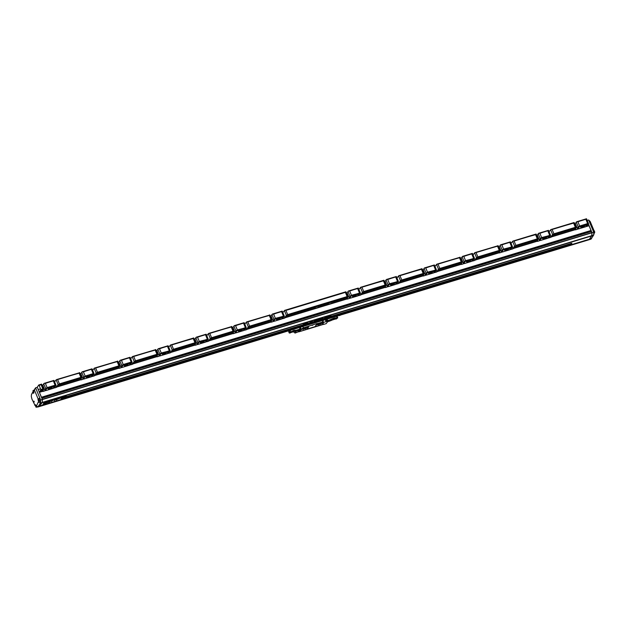 <?xml version="1.0" encoding="UTF-8"?>
<svg xmlns="http://www.w3.org/2000/svg" width="626" height="626" viewBox="0 0 626 626"><rect width="100%" height="100%" fill="white"/><g stroke="black" fill="none" stroke-linecap="round" stroke-linejoin="round"><path stroke-width="0.94" d="M46.543 402.729L43.499 403.645L42.67 404.881L45.714 403.958L46.543 402.729L43.499 403.645L42.67 404.881M45.158 402.189L43.71 403.34L44.407 402.299C46.316 401.673 46.754 401.696 45.714 402.362L46.144 402.596L45.197 402.886L45.15 402.182M43.71 403.34L44.407 402.299M46.402 401.845L45.721 402.369L46.144 402.604M44.407 402.307C46.324 401.681 46.762 401.704 45.721 402.369M47.506 401.712L48.304 401.469L47.404 401.869L48.038 402.025L46.379 402.432L48.304 401.477M47.404 401.869L48.139 401.876L47.404 401.869M46.379 402.432L48.703 401M47.819 402.338L47.099 402.8M47.928 402.502L48.452 402.221L47.928 402.495M49.188 402.009L48.781 402.142M49.243 402.15L48.57 402.354M48.366 401.931L51.058 400.28M50.119 401.642L49.509 402.072M51.661 400.93L50.816 401.172L52.357 399.881L51.661 400.93M50.816 401.18L52.357 399.889M51.254 401.454L51.817 401.188L51.254 401.454M54.251 399.443C52.169 400.139 55.088 399.451 54.157 399.881L52.177 400.64C54.759 399.787 51.387 400.538 52.435 400.124L53.312 399.818M52.075 400.797L53.374 400.163L52.404 400.233M54.352 399.286L52.435 400.131C51.395 400.546 54.767 399.795 52.185 400.648L53.374 400.163M55.424 399.372L54.227 400.147L54.924 399.106L57.193 398.418L56.496 399.458L55.424 399.372M54.227 400.147L55.769 398.856M55.518 399.208L57.201 398.426M55.651 399.717L56.004 399.192M58.226 398.668L57.584 398.864L58.195 398.339M57.576 398.856L58.218 398.66M58.257 398.926L56.692 399.388L58.954 397.956L59.102 398.668L58.234 398.77M56.7 399.396L58.954 397.964L59.102 398.668M59.517 398.433L59.493 397.721L60.339 397.463L60.37 398.05L61.951 396.97L61.927 397.588L63.398 396.532L61.113 397.948L59.509 398.402L59.493 397.721L60.346 397.471M60.37 398.05L61.082 397.408M61.09 397.416L61.951 396.978M61.943 397.58L62.968 396.665M62.976 396.673L63.398 396.54M65.3 396.618L64.494 396.774M64.408 396.516L64.079 396.923M64.282 396.563L63.962 396.962M64.142 396.618L63.829 397.017M64.149 396.626L63.829 397.025L64.149 396.626M64.008 396.681L63.711 397.08M64.924 396.688L63.594 397.15L64.924 396.688M65.245 396.641L63.586 397.142M64.861 396.109L64.666 396.422C62.897 397.275 63.085 397.353 65.229 396.673L65.096 396.039L66.207 395.702L65.534 396.696L63.069 397.44L63.742 396.446L64.658 396.415C62.897 397.275 63.085 397.353 65.229 396.673L64.861 396.36M64.658 396.415C62.897 397.267 63.085 397.346 65.229 396.665L64.861 396.352M66.207 395.702L65.534 396.704L63.069 397.447M63.007 397.487L65.573 396.704L66.278 395.663L63.703 396.438L62.999 397.479L63.711 396.446L66.278 395.663M54.877 400.194L54.337 400.562M56.035 400.03L56.442 399.826M57.169 399.498L56.59 399.865M61.325 399.294L60.785 399.458M62.193 397.917L60.98 399.271L61.919 398.316L571.241 243.749L571.061 244.469L571.89 243.224L62.185 397.909L60.98 399.271M571.241 243.749L570.685 244.586M571.898 243.232L568.76 244.234M568.611 244.476L64.681 397.408M64.838 397.174L61.943 398.285M302.89 324.996L303.72 323.752L304.33 323.572L304.479 324.37L306.623 322.875L305.793 324.111L306.098 323.196L304.158 324.604L303.986 323.822L302.89 324.996L304.322 323.564M304.158 324.604L303.986 323.814M305.402 324.229L306.098 323.188M306.623 322.875L306.083 323.039M304.479 324.362L306.083 323.032M306.427 323.924L307.656 322.554L306.928 323.65L308.328 323.345L306.427 323.924L307.256 322.68M308.422 323.196L306.92 323.642M307.256 322.687L307.663 322.562M310.23 322.187L312.335 321.435L310.324 322.046M310.316 322.038L312.335 321.435M314.745 321.396L315.027 320.543L314.252 320.802L315.582 320.152L314.745 321.396M314.158 320.95L315.34 320.215M314.369 321.498L315.027 320.535M315.927 320.77L316.31 320.637L315.927 320.77C317.202 320.731 317.758 320.473 317.585 320.003L318.188 319.518M317.617 319.988L317.585 320.003C318.368 319.291 317.969 319.346 316.365 320.168L316.365 320.168C317.961 319.338 318.368 319.283 317.578 319.996M316.318 320.708L316.31 320.645C317.46 320.473 317.64 320.355 316.834 320.293L316.967 320.152C318.031 319.565 317.945 319.542 316.717 320.082L316.365 320.168M316.967 320.152C318.031 319.565 317.945 319.542 316.717 320.082C317.945 319.534 318.024 319.557 316.967 320.144L316.834 320.285C317.64 320.355 317.46 320.473 316.31 320.645C317.46 320.465 317.632 320.348 316.834 320.285M309.972 322.562L312.077 321.803M319.933 319.033L318.603 319.87M319.463 319.73L320.254 319.487L320.473 318.673L318.243 319.988L319.26 320.019M320.34 319.338L319.933 319.463M320.473 318.665L318.243 319.988M321.13 319.291L321.13 319.283C322.57 318.634 322.766 318.36 321.701 318.462C322.766 318.368 322.578 318.642 321.13 319.291L322.57 318.251M322.946 318.118L322.484 318.845C323.173 317.844 322.742 317.781 321.193 318.665C320.489 319.651 320.919 319.706 322.484 318.845C323.173 317.844 322.742 317.789 321.193 318.673L320.723 319.401M321.193 318.673L320.723 319.393M326.694 317.758L327.038 317.053L327.069 317.656C327.844 316.811 327.562 316.693 326.216 317.312L324.683 317.664L324.456 318.446C325.63 317.312 325.943 317.218 325.395 318.165L327.132 317.085M325.019 317.562L324.08 318.556M325.817 317.476L325.395 318.165L325.817 317.476M324.933 317.679L326.216 317.304C327.555 316.686 327.836 316.803 327.069 317.648L327.523 316.897M330.238 316.686L330.583 315.974L330.614 316.584C331.381 315.739 331.099 315.621 329.761 316.232L328.227 316.592L328.001 317.374C329.174 316.232 329.479 316.138 328.932 317.092L330.669 316.005M328.556 316.482L327.625 317.484M329.362 316.404L328.932 317.092L329.354 316.404M330.614 316.584L331.06 315.825M330.606 316.576C331.381 315.731 331.099 315.614 329.753 316.224L328.47 316.607M339.214 315.551L339.793 315.379M340.254 315.238L339.683 315.535M334.292 318.579L333.032 319.127M335.935 318.454L335.434 319.033L334.151 318.79M335.317 318.751L335.841 318.587M335.966 318.869L335.849 318.415L334.675 318.462L332.109 319.839M335.434 319.033L332.179 320.019M334.675 318.462L331.843 319.949L333.611 318.251L328.314 320.504L326.396 319.44M336.631 318.501L336.021 317.992L336.53 318.219L336.358 318.9L334.261 319.064M334.159 319.221L333.126 319.416M336.131 318.274L334.777 318.313M331.717 319.683L331.444 320.082L331.843 319.949M331.577 320.348L333.024 319.565M337.281 316.607L337.758 317.883L337.203 317.805L336.71 316.529L337.281 316.607M336.037 319.002L337.758 317.883M333.525 318.376L334.667 318.031L333.611 318.251M334.667 318.031L336.021 317.992M335.826 316.584L336.71 316.529M336.334 318.994L337.109 317.836L334.746 317.906M331.522 320.246L330.927 320.629L331.71 319.471M330.927 320.629L329.785 320.974M326.177 321.013L325.512 320.512L325.669 319.87M325.974 319.573A0.634 0.571 34 0 0 326.357 320.105L328.032 320.927L328.314 320.504M328.032 320.927L330.09 320.301L329.745 321.068L327.836 321.647L326.506 320.997L325.919 319.589M327.836 321.647L329.745 321.068M327.633 321.952L326.506 320.997M326.303 321.302L325.622 319.675M322.28 324.62L298.805 331.843L322.601 324.62M299.017 331.498L299.807 331.444M307.061 329.237L315.019 326.827M304.58 327.633L303.43 328.29M319.792 323.016L318.65 323.673M321.161 322.601L320.598 322.773M296.364 331.123L295.049 333.071L293.281 331.655M295.049 333.071L299.737 331.279L301.607 329.049M305.198 327.445L305.676 328.58L301.294 329.362L299.737 331.279M307.217 329.01L322.249 324.659L323.634 322.601L318.556 324.73L318.243 323.955M323.29 324.503L326.24 323.611L327.421 321.85M323.47 322.421L326.623 321.459M300.472 327.312L301.137 329.198L300.183 329.487M313.094 324.98L312.609 325.129M322.437 324.393L323.501 324.166M302.827 326.592L303.555 327.821L301.137 329.198M299.744 331.303L298.962 331.514M314.956 326.686L307.202 329.033M315.034 326.85L316.412 324.8L318.556 324.73M305.95 327.218L305.386 327.39M305.676 328.58L308.422 327.218L307.037 329.276L299.815 331.467M303.555 327.821L317.155 323.478L316.615 324.589L321.647 322.453L323.376 322.539L323.016 320.465M301.669 329.088L306.427 327.069L308.469 327.062L309.017 325.943M313 324.878L312.163 325.465L313 324.878M314.948 326.662L316.529 324.526M316.482 324.409L317.139 323.72M323.431 322.273L322.5 320.622M317.241 323.665L322.836 321.975M33.632 391.289L32.943 390.765L33.514 392.643L33.835 392.087M33.123 391.586L33.381 391.195L33.593 392.212L33.499 391.469M32.975 390.71A1.166 0.415 73.1 0 1 32.998 390.647A1.166 0.415 73.1 0 1 33.029 390.593A1.166 0.415 73.1 0 1 33.123 390.514L34.109 390.217A1.166 0.415 -106.9 0 0 34.07 390.28M33.123 390.514A1.166 0.415 73.1 0 1 33.71 391.117M292.021 331.569L293.289 331.021M293.148 331.232L294.924 330.896M291.106 332.281L292.522 331.256L294.314 331.201M291.176 332.469L294.431 331.475M292.115 331.858L295.355 331.342L295.018 330.434L295.621 330.943M291.536 331.803L292.522 331.256M292.624 331.099L293.664 330.904M290.84 332.398L292.013 332.007M293.766 330.755L295.12 330.716M290.707 332.124L290.566 332.797M289.079 331.24L290.081 330.685L290.613 331.944L289.642 332.484L289.079 331.24L288.703 331.796L289.275 333.024L290.519 332.696M289.642 332.484L289.275 333.024M295.018 330.434L291.419 331.53M290.816 330.238L290.081 330.685M290.613 331.944L293.657 330.473M290.707 331.913L289.924 333.071M295.026 331.444L297.373 330.818M293.743 330.348L296.106 330.278L295.323 331.436M296.106 330.278L299.502 329.245L300.237 327.382M299.502 329.245L297.154 330.293L297.78 331.013L299.69 330.434L300.441 328.908L300.065 328.001M297.78 331.013L297.154 330.293M297.984 330.7L299.893 330.121M33.89 401.649L33.906 401.164L34.117 401.579M34.101 401.336L33.984 401.908L34.101 401.336M594.074 230.618L594.669 232.582M593.706 233.029L594.52 232.778A1.166 0.415 -106.9 0 0 594.645 232.645A1.166 0.415 -106.9 0 0 594.583 231.542A1.166 0.415 -106.9 0 0 594.019 230.579A1.166 0.415 -106.9 0 0 593.847 230.54L593.151 230.751M38.538 399.216L39.078 401.149L38.538 399.216A1.166 0.415 73.1 0 1 38.562 399.145A1.166 0.415 73.1 0 1 38.593 399.091A1.166 0.415 73.1 0 1 38.687 399.012A1.166 0.415 73.1 0 1 39.422 400.014A1.166 0.415 73.1 0 1 39.368 401.25A1.166 0.415 73.1 0 1 39.188 401.219A1.166 0.415 73.1 0 1 39.133 401.172M38.687 400.084L38.945 399.693L39.156 400.71L39.062 399.967M39.368 401.25L40.408 400.937A1.166 0.415 -106.9 0 0 40.471 399.693A1.166 0.415 -106.9 0 0 39.735 398.699A1.166 0.415 -106.9 0 0 39.634 398.778M549.08 231.745L550.88 229.578L574.167 222.653M588.213 224.264L588.596 223.74L587.658 223.584L579.668 226.009L578.001 227.246L577.485 229.241L575.466 229.852L575.912 228.013M578.776 227.136L578.33 228.983L586.202 226.596L587.345 224.421L581.75 226.236M585.208 225.188L583.479 226.573L580.662 227.207L580.865 226.377L578.134 227.324M575.998 227.974L576.233 227.473L575.364 227.308L573.604 223.114L574.152 222.52M573.604 223.114L551.029 229.554L574.12 222.543M588.596 223.74L586.499 218.771L576.569 221.784L577.908 221.807L579.668 226.009M576.624 221.76L586.476 218.771L577.908 221.807M550.035 235.861L549.01 237.88L551.029 237.27L552.148 235.094L553.924 233.819L552.163 229.617M580.905 226.338L585.38 225.133M586.46 218.803L576.256 222.05L578.267 227.042M37.239 387.322L38.742 384.998L39.109 385.319L40.893 389.787L39.391 392.322L41.472 397.463M42.365 385.874L44.047 383.394L45.385 383.409L47.138 387.611L45.479 388.856L44.955 390.851L42.936 391.461L43.382 389.615M81.513 378.034L81.748 377.541L80.871 377.376L79.119 373.174L56.395 379.646L54.595 381.805M80.402 374.332L82.084 371.844L83.422 371.867L85.175 376.07L83.516 377.306L82.992 379.301L80.973 379.919L81.419 378.073M93.579 374.379L92.554 376.406L94.581 375.788L95.7 373.612L119.566 366.5L119.785 365.999L118.909 365.834L117.156 361.632L94.432 368.104L92.632 370.263M118.439 362.79L120.122 360.302L121.46 360.326L123.22 364.528L121.554 365.764L121.037 367.759L119.01 368.378L119.456 366.531M131.616 362.837L130.591 364.856L132.618 364.246L133.737 362.071L157.603 354.95L157.822 354.449L156.954 354.293L155.193 350.09L132.469 356.554L130.67 358.721M156.477 351.241L158.159 348.76L159.497 348.784L161.258 352.986L159.591 354.222L159.074 356.217L157.048 356.828L157.494 354.989M169.654 351.296L168.629 353.314L170.655 352.704L171.774 350.529L195.641 343.408L195.86 342.907L194.991 342.743L193.231 338.549L170.507 345.012L168.707 347.18M194.514 339.699L196.196 337.218L197.534 337.242L199.295 341.436L197.628 342.68L197.112 344.676L195.085 345.286L195.531 343.439M233.662 331.866L233.897 331.365L233.029 331.201L231.268 326.999L208.544 333.47L206.744 335.63M232.551 328.157L234.234 325.676L235.572 325.692L237.332 329.894L235.666 331.138L235.149 333.134L233.122 333.744L233.568 331.897M271.7 320.316L271.934 319.823L271.066 319.659L269.305 315.457L246.581 321.928L244.782 324.088M270.589 316.615L272.271 314.127L273.609 314.15L275.37 318.352L273.703 319.589L273.186 321.584L271.16 322.202L271.606 320.355M283.766 316.662L282.741 318.689L284.767 318.071L285.886 315.895L347.79 297.233L348.009 296.732L347.14 296.575L345.38 292.373L285.902 310.418L284.619 310.386L282.819 312.546M346.663 293.524L348.346 291.043L349.684 291.067L351.444 295.269L349.777 296.505L349.261 298.5L347.234 299.111L347.68 297.272M359.848 293.578L358.815 295.597L360.842 294.987L361.961 292.811L385.835 285.691L386.046 285.19L385.178 285.026L383.417 280.831L360.693 287.295L358.894 289.462M384.7 281.982L386.383 279.501L387.721 279.525L389.482 283.727L387.815 284.963L387.298 286.958L385.272 287.569L385.718 285.722M423.849 274.149L424.084 273.648L423.215 273.484L421.454 269.282L398.731 275.753L396.931 277.921M422.746 270.44L424.42 267.959L425.758 267.975L427.519 272.177L425.852 273.421L425.336 275.417L423.309 276.027L423.755 274.18M461.886 262.599L462.121 262.106L461.252 261.942L459.492 257.74L436.768 264.211L434.968 266.371M460.783 258.898L462.457 256.41L463.796 256.433L465.556 260.635L463.889 261.879L463.373 263.867L461.346 264.485L461.8 262.638M473.96 258.945L472.935 260.972L474.954 260.353L476.073 258.178L499.947 251.065L500.158 250.564L499.29 250.4L497.529 246.198L474.805 252.669L473.006 254.829M498.82 247.356L500.495 244.868L501.833 244.891L503.594 249.093L501.927 250.33L501.41 252.325L499.384 252.943L499.838 251.096M511.998 247.403L510.972 249.422L512.991 248.812L514.11 246.636L537.984 239.515L538.196 239.022L537.327 238.858L535.566 234.656L512.843 241.12L511.043 243.287M536.858 235.814L538.532 233.326L539.87 233.349L541.631 237.551L539.964 238.788L539.448 240.783L537.429 241.393L537.875 239.555M574.895 224.264L576.233 222.191M588.072 224.319L587.047 226.338L589.066 225.728L588.385 224.108M540.739 238.686L540.285 240.525L548.165 238.138L549.307 235.963L543.712 237.778M502.701 250.228L502.248 252.075L510.127 249.68L511.239 247.505L505.675 249.32M464.656 261.77L464.21 263.616L472.09 261.222L473.225 259.054L467.638 260.87M435.923 270.495L434.89 272.513L436.917 271.895L438.036 269.72L439.812 268.452L438.051 264.25M426.619 273.312L426.173 275.158L434.053 272.772L435.187 270.596L429.6 272.412M397.886 282.036L396.853 284.055L398.879 283.445L399.998 281.262L401.775 279.994L400.014 275.792M388.582 284.853L388.136 286.7L396.015 284.314L397.15 282.138L391.563 283.954M350.544 296.403L350.098 298.242L357.978 295.855L359.113 293.68L353.526 295.495M274.47 319.487L274.024 321.334L281.903 318.939L283.015 316.772L277.451 318.579M245.728 328.212L244.703 330.231L246.73 329.612L247.849 327.437L249.625 326.169L247.865 321.967M236.432 331.029L235.986 332.875L243.866 330.481L245.001 328.314L239.414 330.129M207.691 339.754L206.666 341.773L208.693 341.162L209.812 338.979L211.588 337.711L209.827 333.509M198.395 342.571L197.949 344.417L205.829 342.031L206.963 339.855L201.376 341.671M160.358 354.12L159.912 355.959L167.791 353.573L168.926 351.397L163.339 353.213M122.32 365.662L121.874 367.501L129.754 365.115L130.865 362.939L125.302 364.755M84.283 377.204L83.837 379.051L91.717 376.656L92.828 374.489L87.264 376.296M55.542 385.929L54.517 387.948L56.543 387.33L57.662 385.154L59.431 383.887L57.678 379.685M46.246 388.746L45.8 390.593L53.679 388.198L54.814 386.031L49.227 387.846M592.024 232.669L591.922 235.658L593.636 235.141L593.738 232.152L592.024 232.669L588.424 224.061L591.32 231.354M585.623 224.945L586.124 226.135L586.906 225.892M552.304 235.173L576.022 227.974L552.328 235.157M591.413 231.33L41.809 398.12L591.413 231.33L592.016 232.762L591.703 235.932M591.609 235.971L589.199 239.688L39.743 406.227L590.921 239.171L593.636 235.141L594.34 232.833M536.13 234.194L512.843 241.12L536.114 234.061M540.152 240.079L539.369 240.321M547.171 236.73L545.442 238.115L542.625 238.749L542.828 237.919L540.097 238.866M535.566 234.656L536.083 234.093M541.631 237.551L550.559 235.282L548.501 230.36L539.87 233.349M514.267 246.714L515.887 245.361L514.126 241.159M542.867 237.888L546.42 236.949M550.559 235.282L550.176 235.806M512.389 247.098L512.913 248.35L537.288 240.947M547.586 236.487L548.086 237.677L548.869 237.434M538.196 233.733L540.23 238.584M538.587 233.302L548.423 230.345M498.085 245.736L474.86 252.646M509.134 248.272L507.404 249.657L504.587 250.298L504.791 249.461L502.06 250.416M497.529 246.198L498.046 245.635M503.594 249.093L512.522 246.832L510.464 241.91L501.833 244.891M476.253 258.241L477.849 256.903L476.089 252.708M504.83 249.43L508.382 248.491M512.522 246.832L512.138 247.356M474.352 258.64L474.876 259.892L499.251 252.497M509.548 248.029L510.049 249.218L510.832 248.976M500.158 245.275L502.193 250.134M510.425 241.855L500.55 244.844M460.047 257.278L436.823 264.188M464.077 263.17L463.295 263.405M471.096 259.821L469.359 261.199L467.34 261.809L466.55 261.84L466.753 261.003L464.022 261.958M459.492 257.74L460.008 257.176M465.556 260.635L474.485 258.374L472.427 253.452L463.796 256.433M466.793 260.972L470.345 260.04M474.485 258.374L473.334 259.141L474.156 258.882M436.314 270.189L436.838 271.441L461.213 264.039M471.511 259.571L472.012 260.76L472.794 260.526M462.113 256.816L464.156 261.676M461.91 262.607L438.216 269.79L461.91 262.607M472.387 253.405L462.457 256.41L472.348 253.436M422.01 268.82L398.731 275.753L422.002 268.695M433.059 271.363L431.322 272.74L429.303 273.359L428.513 273.382L428.716 272.553L425.985 273.499M421.454 269.282L421.971 268.718M427.519 272.177L436.447 269.916L434.389 264.994L425.758 267.975M428.755 272.513L432.308 271.582M436.447 269.916L436.064 270.44M398.277 281.731L398.801 282.983L423.176 275.581M433.474 271.121L433.974 272.31L434.757 272.067M424.076 268.358L426.118 273.218M423.872 274.149L400.178 281.332L423.865 274.149M424.475 267.936L434.311 264.978M383.973 280.37L360.693 287.295L383.965 280.237L386.046 285.19M395.022 282.905L393.284 284.29L391.266 284.9L390.475 284.924L390.679 284.094L387.948 285.041M383.417 280.831L383.934 280.26M389.482 283.727L398.41 281.457L396.352 276.535L387.721 279.525M362.118 292.89L363.737 291.536L361.977 287.334M390.718 284.055L394.27 283.124M398.41 281.457L398.026 281.982M360.24 293.273L360.764 294.525L385.139 287.123M395.436 282.662L395.937 283.852L396.72 283.609M386.039 279.908L388.081 284.76M385.835 285.691L362.141 292.874M386.438 279.478L396.274 276.52M345.935 291.912L284.619 310.386L345.928 291.779L348.009 296.732M356.984 294.447L355.247 295.832L353.228 296.442L352.438 296.466L352.641 295.636L349.903 296.583M345.38 292.373L345.896 291.81L284.666 310.363M351.444 295.269L360.373 292.999L358.315 288.077L349.684 291.067M286.066 315.958L287.663 314.62L285.902 310.418M352.681 295.605L356.233 294.666M360.373 292.999L359.989 293.524M347.806 297.225L328.799 303M318.196 306.208L315.488 307.037M284.165 316.357L284.689 317.609L347.101 298.665M357.399 294.204L357.9 295.394L358.682 295.151M348.001 291.45L350.044 296.301M348.4 291.02L358.228 288.062M269.861 314.995L246.628 321.905M280.91 317.531L279.173 318.916L276.363 319.557L276.567 318.72L274.611 319.448M273.891 320.888L273.108 321.122M269.305 315.457L269.822 314.894M275.37 318.352L284.298 316.091L282.24 311.169L273.609 314.15M276.606 318.689L280.158 317.75M284.298 316.091L283.148 316.858M271.927 314.534L273.969 319.393M271.715 320.324L248.029 327.508L271.715 320.324M246.128 327.907L246.652 329.159L271.027 321.756M281.324 317.288L281.825 318.477L282.608 318.243M282.193 311.122L272.271 314.127L282.154 311.153M231.823 326.537L208.591 333.447M242.872 329.08L241.135 330.458L239.116 331.076L238.326 331.099L238.529 330.27L235.791 331.217M235.853 332.429L235.071 332.664M231.268 326.999L231.784 326.436M237.332 329.894L246.261 327.633L244.203 322.711L235.572 325.692M238.569 330.231L243.044 329.026M246.261 327.633L245.877 328.157M233.889 326.076L235.932 330.935M233.678 331.866L209.992 339.049L233.678 331.866M208.09 339.449L208.615 340.7L232.989 333.298M243.287 328.838L243.788 330.027L244.57 329.785M234.288 325.645L244.117 322.695M193.786 338.087L170.507 345.012L193.77 337.954M204.827 340.622L203.098 341.999L201.079 342.618L200.289 342.641L200.492 341.812L198.536 342.532M197.816 343.971L197.034 344.206M193.231 338.549L193.747 337.977L170.554 344.989M199.295 341.436L208.223 339.175L206.165 334.253L197.534 337.242M171.931 350.607L173.543 349.253L171.79 345.051M200.531 341.773L205.007 340.567M208.223 339.175L207.84 339.699M195.852 337.617L197.894 342.477M170.053 350.99L170.577 352.242L194.952 344.84M205.25 340.38L205.751 341.569L206.533 341.326M196.251 337.195L206.079 334.237M155.749 349.629L132.516 356.53M166.79 352.164L165.061 353.549L162.251 354.183L162.455 353.354L160.499 354.073M159.771 355.513L158.996 355.748M155.193 350.09L155.71 349.527M161.258 352.986L170.186 350.716L168.128 345.795L159.497 348.784M133.894 362.149L135.506 360.795L133.753 356.593M162.494 353.322L166.97 352.109M170.186 350.716L169.802 351.241M157.815 349.167L159.857 354.019M132.016 362.532L132.54 363.784L156.915 356.382M167.212 351.922L167.713 353.111L168.496 352.868M158.214 348.737L168.042 345.779M117.711 361.171L94.479 368.08M128.753 363.706L127.023 365.091L124.214 365.733L124.417 364.895L122.461 365.615M121.734 367.055L120.959 367.298M117.156 361.632L117.672 361.069M123.22 364.528L131.202 362.102L132.149 362.266L130.091 357.336L121.46 360.326M95.88 373.675L97.468 372.337L95.715 368.135M124.457 364.864L128.009 363.925M132.149 362.266L130.998 363.025M93.978 374.074L94.503 375.326L118.87 367.931M129.175 363.463L129.676 364.653L130.458 364.41M130.044 357.29L120.122 360.302L130.005 357.321M79.674 372.713L56.442 379.622M90.715 375.248L88.986 376.633L86.177 377.275L86.38 376.437L84.424 377.157M83.696 378.605L82.922 378.84M79.119 373.174L79.635 372.611M85.175 376.07L93.164 373.644L94.111 373.808L92.006 368.839L83.422 371.867M86.419 376.406L89.972 375.467M94.111 373.808L92.961 374.575M81.74 372.251L83.782 377.11M81.529 378.041L57.842 385.217L81.529 378.041M55.941 385.616L56.465 386.876L80.832 379.473M91.138 375.005L91.639 376.195L92.421 375.96M92.006 368.839L82.084 371.844L91.967 368.863M41.637 384.254L38.781 384.99L41.606 384.121M52.678 386.798L50.949 388.175L48.93 388.793L48.139 388.816L48.343 387.987L45.604 388.934M45.659 390.147L44.884 390.381M43.476 389.583L43.71 389.082L42.834 388.918L41.081 384.716L41.621 384.129M47.138 387.611L55.127 385.186L56.074 385.35L53.969 380.381L45.385 383.409M48.382 387.948L52.858 386.743M56.074 385.35L55.691 385.874M43.703 383.793L45.745 388.652M40.385 390.53L43.491 389.583L40.4 390.514M42.795 391.023L39.36 392.056M53.1 386.555L53.601 387.744L54.376 387.502M44.102 383.362L53.93 380.412M592.016 232.762L42.38 399.568L42.278 402.416L591.922 235.611M591.906 235.681L42.059 402.737M41.973 402.761L39.767 406.031M39.759 406.149L39.743 406.227A1.698 0.603 73.1 0 1 39.845 405.922L41.919 402.847A1.698 0.603 73.1 0 1 42.012 402.745M41.77 398.128L42.333 399.365L591.977 232.567M35.964 405.531L35.392 405.241L35.964 407.127L38.616 401.297A1.573 0.556 73.1 0 1 38.116 398.887L34.438 390.1L33.624 391.305A1.573 0.556 73.1 0 1 33.632 393.23A1.573 0.556 73.1 0 1 32.857 392.439L31.488 394.482L31.3 396.438L31.942 399.098L34.931 405.178A1.573 0.556 73.1 0 1 35.166 404.693A1.573 0.556 73.1 0 1 36.105 405.883L37.85 407.01L39.563 406.493M35.572 406.063L35.831 405.679L36.042 406.689L35.94 405.945M36.308 406A1.166 0.415 73.1 0 1 36.245 407.229L37.294 406.916A1.166 0.415 -106.9 0 0 37.443 406.72M39.563 406.485L591.093 238.905M587.211 220.422L588.643 219.984L590.169 221.447L593.847 230.243A1.573 0.556 -106.9 0 0 593.777 230.564M591.633 235.963A1.698 0.603 -106.9 0 0 591.562 236.041L589.489 239.116A1.698 0.603 -106.9 0 0 589.395 239.343L39.759 406.125M591.922 235.658L593.456 235.399M593.738 232.152L588.643 219.984M593.847 230.243L592.877 230.094M593.675 233.936L594.231 232.864M591.633 238.068L591.554 238.561M591.132 238.835L591.406 238.756A1.166 0.415 -106.9 0 0 591.531 238.631A1.166 0.415 -106.9 0 0 591.586 238.138M33.929 390.272L35.58 387.823L40.667 399.991L40.565 402.98L38.029 406.751L589.387 239.429M34.117 401.313L34.14 402.041L34.117 401.313M31.488 394.482L32.982 391.68M34.438 390.1L35.58 387.823L37.294 387.306L42.38 399.474L42.278 402.463L40.565 402.98L38.585 402.205M37.85 407.01L36.754 407.08M40.393 403.246L42.278 402.463M40.667 399.991L42.38 399.474M34.9 405.515L35.353 405.758M38.116 398.887L39.485 398.418A1.573 0.556 -106.9 0 0 39.375 398.809M40.056 401.047L40.612 401.775L39.258 401.25M33.624 391.305L34.399 389.575M33.068 391.962L32.857 392.439M326.357 320.105L326.655 319.667M298.876 331.537L299.768 331.35M307.155 329.112L314.98 326.733M322.367 324.487L322.789 324.362M303.336 329.354L303.023 328.572M304.792 327.57L305.292 328.76M303.062 329.37L302.804 328.72M320.003 322.953L320.512 324.143M320.41 322.828L320.888 323.963M318.274 324.753L318.016 324.104M302.749 326.623L303.477 327.852M322.781 321.983L322.445 320.637M578.784 227.324L578.017 227.551M578.189 228.537L577.407 228.772M578.244 228.795L577.407 229.053M578.784 227.215L578.025 227.449M573.87 222.895L551.756 229.609M586.179 219.163L577.485 221.8M575.99 227.395L553.345 234.265M575.364 227.308L553.924 233.819M588.315 223.654L579.066 226.463M587.658 223.584L585.897 219.382M585.208 225.266L584.332 225.532M585.185 225.383L584.293 225.65M586.961 226.15L586.124 226.409M575.38 229.664L550.95 237.082M548.924 237.692L548.086 237.95M540.207 240.337L539.369 240.595M537.343 241.206L512.913 248.624M510.886 249.234L510.049 249.492M502.169 251.879L501.332 252.137M499.305 252.748L474.876 260.166M472.849 260.776L472.012 261.034M464.132 263.429L463.295 263.679M461.268 264.297L436.838 271.707M434.812 272.326L433.974 272.576M426.095 274.97L425.257 275.221M423.231 275.839L398.801 283.249M396.774 283.868L395.937 284.126M388.057 286.512L387.22 286.771M385.193 287.381L360.764 294.799M358.737 295.409L357.9 295.668M350.02 298.054L349.183 298.312M347.156 298.923L284.689 317.883M282.662 318.493L281.825 318.751M273.945 321.146L273.108 321.396M271.081 322.014L246.652 329.425M244.625 330.043L243.788 330.293M235.908 332.688L235.063 332.938M233.044 333.556L208.607 340.967M206.588 341.585L205.751 341.835M197.871 344.23L197.026 344.488M195.007 345.098L170.569 352.516M168.55 353.127L167.705 353.385M159.833 355.771L158.988 356.03M156.969 356.64L132.532 364.058M130.513 364.668L129.668 364.927M121.796 367.313L120.951 367.572M118.932 368.182L94.495 375.6M92.476 376.21L91.631 376.469M83.759 378.855L82.914 379.113M80.895 379.732L56.457 387.142M54.439 387.76L53.593 388.01M45.721 390.405L44.876 390.655M42.858 391.273L39.391 392.322M591.093 230.446L41.449 397.244M575.325 229.406L550.95 236.8M575.92 228.193L552.109 235.415M588.049 224.507L587.282 224.742M581.773 226.416L580.881 226.682M575.92 228.083L552.132 235.306M588.072 224.398L587.313 224.632M581.765 226.315L580.889 226.581M540.747 238.866L539.98 239.101M540.747 238.756L539.988 238.991M535.833 234.445L513.719 241.151M548.141 230.704L539.448 233.341M537.953 238.936L515.308 245.815M537.327 238.858L515.887 245.361M537.992 239.508L514.29 246.699M550.277 235.204L541.028 238.005M549.62 235.126L547.86 230.924M547.171 236.808L546.295 237.074M547.147 236.925L546.255 237.191M537.883 239.735L514.071 246.957M550.011 236.057L549.245 236.284M543.736 237.958L542.844 238.224M537.883 239.625L514.095 246.847M550.035 235.939L549.268 236.174M543.728 237.857L542.852 238.123M502.709 250.408L501.942 250.643M502.115 251.629L501.332 251.863M502.709 250.306L501.95 250.533M497.795 245.987L475.682 252.693M510.104 242.246L501.41 244.891M499.916 250.486L477.27 257.356M499.29 250.4L477.849 256.903M512.24 246.746L502.991 249.547M511.583 246.667L509.822 242.465M509.134 248.35L508.257 248.616M509.11 248.467L508.218 248.741M499.845 251.276L476.034 258.507M511.974 247.599L511.207 247.826M505.698 249.5L504.806 249.774M499.845 251.175L476.057 258.389M511.998 247.481L511.231 247.716M505.691 249.398L504.814 249.664M464.672 261.95L463.905 262.184M464.672 261.848L463.913 262.075M459.758 257.529L437.644 264.242M472.067 253.796L463.373 256.433M461.878 262.028L439.233 268.898M461.252 261.942L439.812 268.452M474.203 258.288L464.954 261.097M473.546 258.209L471.785 254.007M471.096 259.9L470.22 260.166M471.073 260.009L470.181 260.283M461.808 262.818L437.997 270.049M473.937 259.141L473.17 259.375M467.661 261.042L466.769 261.316M461.808 262.717L438.02 269.931M473.96 259.031L473.193 259.258M467.653 260.94L466.769 261.206M426.635 273.499L425.868 273.726M426.04 274.712L425.257 274.947M426.635 273.39L425.868 273.625M421.721 269.07L399.607 275.784M434.029 265.338L425.336 267.975M423.841 273.57L401.196 280.44M423.215 273.484L401.775 279.994M436.111 270.424L435.305 270.667L436.095 270.44M436.165 269.829L426.916 272.639M435.508 269.751L433.748 265.557M433.059 271.441L432.183 271.707M433.035 271.551L432.143 271.825M423.771 274.368L399.959 281.59M435.899 270.682L435.133 270.917M429.624 272.584L428.732 272.858M423.771 274.258L399.983 281.473M435.923 270.573L435.156 270.8M429.616 272.482L428.732 272.748M388.597 285.041L387.83 285.268M388.003 286.254L387.22 286.489M388.597 284.932L387.83 285.166M383.683 280.612L361.57 287.326M395.992 276.88L387.298 279.517M385.804 285.112L363.158 291.982M385.178 285.026L363.737 291.536M398.073 281.966L397.267 282.209L398.058 281.982M398.128 281.371L388.879 284.181M397.471 281.301L395.71 277.099M395.022 282.983L394.145 283.249M394.998 283.093L394.106 283.367M385.733 285.91L361.922 293.132M397.862 282.224L397.095 282.459M391.586 284.134L390.694 284.4M385.733 285.8L361.945 293.023M397.886 282.115L397.119 282.349M391.579 284.032L390.694 284.298M350.56 296.583L349.793 296.818M349.965 297.796L349.183 298.031M350.56 296.474L349.793 296.708M345.646 292.154L285.495 310.41M357.955 288.422L349.261 291.059M347.766 296.654L287.084 315.074M347.14 296.575L287.663 314.62M359.222 293.766L360.02 293.524L359.23 293.758M360.091 292.913L350.842 295.722M359.434 292.843L357.673 288.641M356.984 294.525L356.108 294.791M356.961 294.643L356.069 294.909M347.696 297.452L331.342 302.413M328.83 303.18L318.031 306.45M315.512 307.217L285.847 316.224M359.825 293.774L359.058 294.001M353.549 295.675L352.657 295.941M347.696 297.342L331.381 302.295M359.848 293.657L359.081 293.891M353.541 295.574L352.657 295.84M274.485 319.565L273.719 319.792M274.485 319.667L273.719 319.902M269.571 315.246L247.458 321.96M281.88 311.513L273.186 314.15M271.692 319.745L249.046 326.615M271.066 319.659L249.625 326.169M283.961 316.6L283.155 316.842M284.016 316.005L274.759 318.814M283.359 315.927L281.598 311.725M280.91 317.617L280.033 317.883M280.886 317.726L279.994 318M271.621 320.434L247.833 327.648M283.774 316.74L283.007 316.975M277.467 318.657L276.582 318.924M271.621 320.535L247.81 327.766M283.75 316.858L282.983 317.092M277.475 318.759L276.582 319.033M315.504 307.116L285.871 316.107M236.448 331.107L235.681 331.334M236.448 331.209L235.681 331.444M231.534 326.788L209.42 333.501M243.843 323.055L235.149 325.692M233.655 331.287L211.009 338.157M233.029 331.201L211.588 337.711M245.924 328.141L245.118 328.384M245.979 327.547L236.722 330.356M245.322 327.468L243.561 323.274M242.872 329.159L241.996 329.425M242.849 329.268L241.957 329.542M233.584 331.976L209.796 339.19M245.736 328.29L244.969 328.517M239.429 330.199L238.545 330.465M233.584 332.085L209.773 339.308M245.713 328.4L244.946 328.634M239.437 330.301L238.545 330.575M198.411 342.649L197.644 342.884M198.411 342.758L197.644 342.985M193.497 338.33L171.383 345.043M205.805 334.597L197.112 337.234M195.617 342.829L172.972 349.699M194.991 342.743L173.543 349.253M195.656 343.4L171.954 350.591M207.073 339.941L207.871 339.699L207.081 339.926M207.942 339.089L198.685 341.898M207.284 339.018L205.524 334.816M204.835 340.7L203.951 340.967M204.812 340.81L203.919 341.084M195.547 343.517L171.759 350.74M207.699 339.832L206.932 340.059M201.392 341.749L200.508 342.015M195.547 343.627L171.735 350.85M207.675 339.941L206.909 340.176M201.4 341.851L200.508 342.117M160.373 354.191L159.607 354.426M160.373 354.3L159.607 354.527M155.459 349.871L133.346 356.585M167.768 346.139L159.074 348.776M157.58 354.371L134.934 361.249M156.954 354.293L135.506 360.795M157.619 354.942L133.917 362.133M169.036 351.483L169.834 351.241L169.043 351.476M169.904 350.63L160.647 353.44M169.239 350.56L167.486 346.358M166.798 352.242L165.913 352.508M166.774 352.36L165.882 352.626M157.509 355.059L133.721 362.282M169.662 351.374L168.895 351.609M163.355 353.291L162.47 353.557M157.509 355.169L133.698 362.391M169.638 351.491L168.871 351.718M163.363 353.393L162.47 353.659M122.336 365.733L121.569 365.967M122.336 365.842L121.569 366.077M117.422 361.421L95.308 368.127M129.731 357.681L121.037 360.318M119.543 365.92L96.897 372.791M118.909 365.834L97.468 372.337M131.812 362.775L131.006 363.017M131.867 362.18L122.61 364.981M131.202 362.102L129.449 357.9M128.76 363.784L127.876 364.05M128.737 363.902L127.845 364.168M119.472 366.609L95.684 373.824M131.624 362.916L130.857 363.15M125.317 364.833L124.433 365.099M119.472 366.711L95.661 373.941M131.601 363.033L130.834 363.26M125.325 364.935L124.433 365.208M84.299 377.282L83.532 377.509M84.299 377.384L83.532 377.619M79.385 372.963L57.271 379.669M91.693 369.23L83 371.867M81.505 377.462L58.86 384.333M80.871 377.376L59.431 383.887M93.775 374.317L92.969 374.559M93.83 373.722L84.573 376.531M93.164 373.644L91.412 369.442M90.723 375.334L89.839 375.6M90.7 375.443L89.808 375.717M81.435 378.151L57.647 385.366M93.587 374.458L92.82 374.692M87.28 376.375L86.396 376.641M81.435 378.253L57.623 385.483M93.564 374.575L92.797 374.81M87.288 376.476L86.396 376.75M328.814 303.078L318.071 306.333M46.261 388.824L45.495 389.051M46.261 388.926L45.495 389.161M41.598 384.153L38.796 385.006M41.347 384.505L39.039 385.209M53.656 380.772L44.962 383.409M41.081 384.716L39.109 385.319M43.468 389.004L40.893 389.787M42.834 388.918L40.862 389.521M55.737 385.859L54.931 386.101M55.784 385.264L46.535 388.073M55.127 385.186L53.374 380.991M52.686 386.876L51.801 387.142M52.662 386.985L51.762 387.259M43.397 389.693L40.252 390.647M55.55 386.007L54.783 386.234M49.243 387.917L48.358 388.183M43.397 389.802L40.236 390.757M55.518 386.117L54.759 386.352M49.251 388.018L48.358 388.292M42.083 402.737L591.726 235.932L42.098 402.721M589.41 239.226L39.79 406.024M591.116 230.658L41.527 397.44M591.093 230.689L41.543 397.463M591.116 230.9L41.621 397.659M591.273 231.284L41.778 398.034M591.5 231.432L41.864 398.23M56.152 379.857L58.21 384.779M46.066 389.325L46.504 390.381M51.981 387.697L52.357 388.597M47.842 387.987L48.147 388.715M42.897 385.444L44.931 390.311M94.19 368.307L96.248 373.229M84.103 377.783L84.541 378.832M90.019 376.156L90.394 377.055M85.879 376.445L86.185 377.173M80.934 373.902L82.968 378.769M132.227 356.765L134.285 361.687M122.14 366.233L122.579 367.29M128.056 364.614L128.432 365.514M123.917 364.903L124.222 365.631M118.971 362.36L121.006 367.227M119.785 360.693L121.82 365.568M170.264 345.223L172.322 350.145M160.178 354.692L160.616 355.748M166.093 353.072L166.469 353.972M161.954 353.354L162.259 354.089M157.009 350.818L159.043 355.685M208.301 333.681L210.359 338.603M198.215 343.15L198.653 344.206M204.131 341.53L204.506 342.43M199.991 341.812L200.297 342.547M195.046 339.276L197.08 344.136M246.339 322.14L248.397 327.062M236.252 331.608L236.691 332.664M242.168 329.98L242.544 330.888M238.029 330.27L238.334 330.998M233.083 327.727L235.118 332.594M284.376 310.59L286.434 315.52M274.29 320.066L274.728 321.115M280.205 318.438L280.589 319.338M276.066 318.728L276.371 319.456M271.121 316.185L273.155 321.052M360.451 287.506L362.509 292.428M350.364 296.974L350.803 298.031M356.28 295.355L356.663 296.255M352.141 295.644L352.446 296.372M347.195 293.101L349.23 297.968M398.488 275.964L400.546 280.886M388.402 285.433L388.848 286.489M394.317 283.813L394.701 284.713M390.178 284.094L390.491 284.83M385.233 281.559L387.267 286.418M436.525 264.422L438.583 269.344M426.439 273.891L426.885 274.947M432.355 272.263L432.738 273.171M428.215 272.553L428.528 273.288M423.27 270.009L425.304 274.877M474.563 252.873L476.621 257.802M464.476 262.349L464.922 263.397M470.392 260.721L470.775 261.621M466.26 261.011L466.566 261.738M461.307 258.468L463.342 263.335M512.6 241.331L514.658 246.253M502.514 250.799L502.96 251.855M508.437 249.179L508.813 250.079M504.298 249.469L504.603 250.197M499.345 246.926L501.379 251.793M550.426 235.556L550.95 236.808M550.637 229.789L552.695 234.711M540.551 239.257L540.997 240.314M546.475 237.637L546.85 238.537M542.335 237.927L542.64 238.655M537.382 235.384L539.416 240.251M578.588 227.715L579.034 228.772M584.512 226.096L584.887 226.995M580.372 226.377L580.678 227.113M575.419 223.842L577.454 228.701M589.489 239.116L591.296 238.569M591.562 236.041L593.37 235.493M593.018 230.431L593.73 230.219M38.037 406.47L39.845 405.922M40.111 403.394L41.919 402.847M34.931 405.178L35.627 404.959M38.303 398.778L39.485 398.418M38.225 389.552L40.322 388.918M38.687 399.012L39.735 398.699M578.917 227.097L578.119 227.34M574.136 222.512L550.935 229.554M581.914 226.189L580.975 226.471M540.88 238.639L540.082 238.882M536.099 234.061L512.897 241.096M547.343 236.675L546.412 236.964M543.877 237.731L542.938 238.013M502.842 250.181L502.044 250.423M509.306 248.217L508.375 248.506M505.839 249.273L504.9 249.555M499.947 251.065L476.229 258.256M464.805 261.731L464.007 261.965M471.268 259.767L470.337 260.048M467.802 260.815L466.863 261.097M472.364 253.397L462.512 256.386M426.76 273.272L425.97 273.515M421.987 268.687L398.785 275.73M433.231 271.308L432.3 271.59M429.765 272.357L428.826 272.646M388.723 284.814L387.932 285.057M383.949 280.229L360.748 287.271M395.194 282.85L394.263 283.132M391.727 283.907L390.788 284.188M350.685 296.356L349.895 296.599M357.156 294.392L356.225 294.682M353.69 295.449L352.751 295.73M281.082 317.484L280.151 317.765M277.615 318.532L276.676 318.814M282.177 311.114L272.326 314.103M315.653 306.99L286.043 315.974M236.573 330.99L235.783 331.232M245.908 328.157L245.11 328.4M239.578 330.074L238.639 330.364M201.541 341.624L200.602 341.906M163.503 353.166L162.564 353.447M128.933 363.651L127.994 363.941M125.466 364.708L124.527 364.989M119.566 366.5L95.856 373.691M130.028 357.29L120.176 360.279M90.895 375.201L89.956 375.483M87.429 376.249L86.49 376.531M91.991 368.831L82.139 371.821M328.963 302.953L318.188 306.224M46.387 388.707L45.596 388.949M55.714 385.874L54.924 386.117M49.391 387.791L48.452 388.081M48.139 388.816L47.795 388.003M43.71 389.082L41.652 384.161M86.177 377.275L85.832 376.453M81.748 377.541L79.69 372.619M124.214 365.733L123.87 364.911M119.785 365.999L117.727 361.077M162.251 354.183L161.907 353.369M157.822 354.449L155.764 349.527M200.289 342.641L199.944 341.827M195.86 342.907L193.802 337.985M238.326 331.099L237.982 330.285M233.897 331.365L231.839 326.443M276.363 319.557L276.019 318.736M271.934 319.823L269.876 314.901M352.438 296.466L352.094 295.652M390.475 284.924L390.131 284.11M428.513 273.382L428.168 272.568M424.084 273.648L422.026 268.726M466.55 261.84L466.206 261.019M462.121 262.106L460.063 257.184M504.587 250.298L504.251 249.477M500.158 250.564L498.1 245.642M542.625 238.749L542.288 237.935M538.196 239.022L536.138 234.093M580.662 227.207L580.325 226.393M576.233 227.473L574.175 222.551"/></g></svg>
